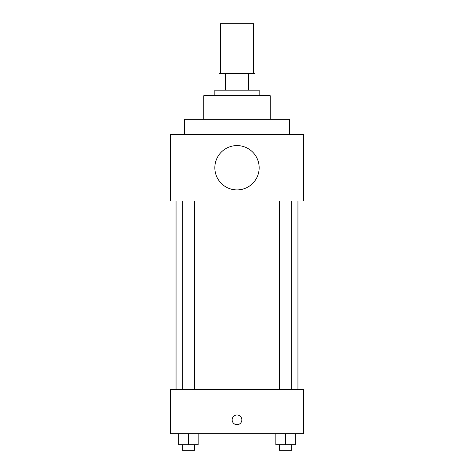 <?xml version="1.0" encoding="UTF-8"?>
<svg xmlns="http://www.w3.org/2000/svg" width="474" height="474" viewBox="0 0 474 474"><rect width="100%" height="100%" fill="white"/><g stroke="black" fill="none" stroke-linecap="round" stroke-linejoin="round"><path stroke-width="0.71" d="M253.62 73.565L253.62 23.7L220.38 23.7L220.38 73.565M225.34 90.184L225.34 73.565L218.994 73.565L218.994 90.184L218.994 73.565M225.34 73.565L255.006 73.565L255.006 90.184M248.66 90.184L248.66 73.565M214.841 95.724L214.841 90.184L259.159 90.184L259.159 95.724M203.761 119.27L203.761 95.724L270.239 95.724L270.239 119.27M184.368 134.503L184.368 119.27L289.632 119.27L289.632 134.503M170.516 134.503L303.484 134.503L303.484 200.988L170.516 200.988L170.516 134.503M214.841 167.749A22.16 22.16 0 0 0 248.08 186.94A22.16 22.16 0 0 0 248.08 148.558A22.16 22.16 0 0 0 214.841 167.749M176.055 389.355L176.055 200.988M279.305 200.988L279.305 389.355M182.241 389.355L182.241 200.988M170.516 389.355L303.484 389.355L303.484 433.68L170.516 433.68L170.516 389.355M237 424.674A4.847 4.847 0 0 1 232.799 417.404A4.847 4.847 0 0 1 241.201 417.404A4.847 4.847 0 0 1 237 424.674M275.838 433.68L275.838 444.76L295.231 444.76L295.231 433.68L295.231 444.76M285.532 444.76L285.532 433.68M291.759 444.76L291.759 450.3L279.305 450.3L279.305 444.76M178.769 433.68L178.769 444.76L198.162 444.76L198.162 433.68L198.162 444.76M188.468 444.76L188.468 433.68M194.696 444.76L194.696 450.3L182.241 450.3L182.241 444.76M297.945 389.355L297.945 200.988M291.759 200.988L291.759 389.355M194.696 389.355L194.696 200.988"/></g></svg>

